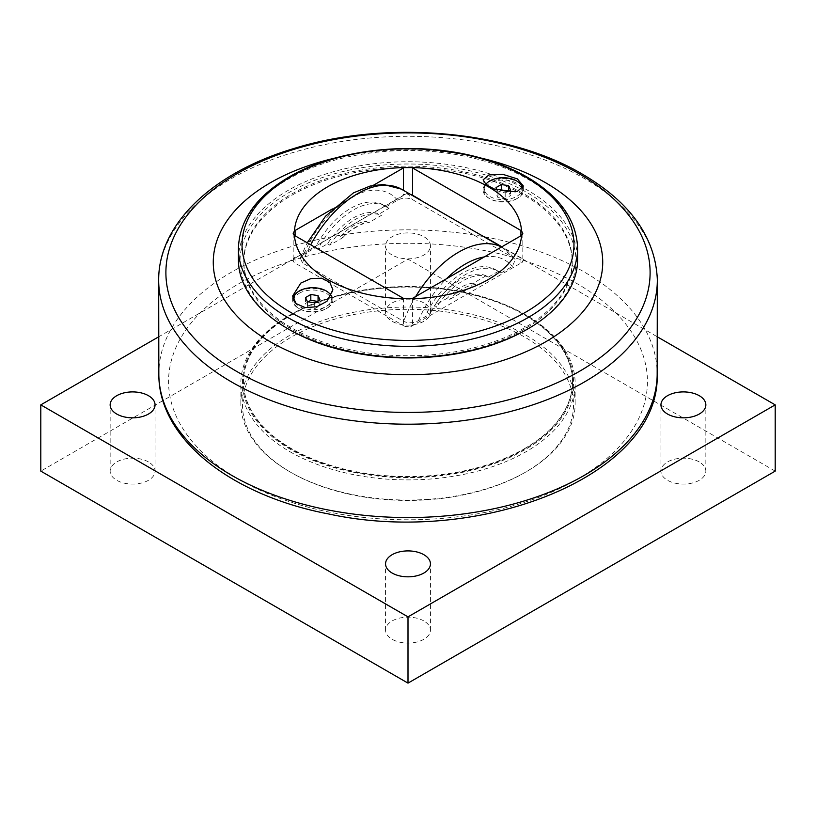 <?xml version="1.0" encoding="UTF-8"?>
<svg xmlns="http://www.w3.org/2000/svg" width="816" height="816" viewBox="0 0 816 816"><rect width="100%" height="100%" fill="white"/><g stroke="black" fill="none" stroke-linecap="round" stroke-linejoin="round"><path stroke-width="0.61" stroke-dasharray="4.08 3.06" d="M319.994 299.798L319.994 305.633L318.056 301.451L317.332 301.339M318.056 300.92L318.056 301.451M308.183 301.849L305.521 303.389L307.459 307.571L314.701 308.693L319.994 305.633M305.521 297.554L305.521 303.389M307.459 301.736L307.459 307.571M314.701 302.858L314.701 308.693M331.204 296.075A18.982 10.965 180 0 1 331.745 298.676A18.982 10.965 180 0 1 326.186 306.428A18.982 10.965 180 0 1 294.698 302.063M299.329 293.23A18.982 10.965 180 0 1 320.025 290.853A18.982 10.965 180 0 1 331.745 300.982A18.982 10.965 180 0 1 326.186 308.734L326.186 308.734A18.982 10.965 180 0 1 299.329 308.734A18.982 10.965 180 0 1 293.77 300.982A18.982 10.965 180 0 1 299.329 293.23M403.41 194.534L405.205 194.514L403.41 194.534L403.41 190.271M411.346 194.687A6.487 3.743 0 0 0 405.205 194.514M522.179 262.058L520.914 262.375L522.179 262.058A6.487 3.743 0 0 0 522.811 260.437A6.487 3.743 0 0 0 520.914 257.795L501.86 246.789M484.551 236.793L420.495 199.818M410.795 326.359L412.59 324.911L410.795 326.359A6.487 3.743 0 0 1 403.41 325.635L403.41 298.33M411.06 326.512L522.444 262.201M526.769 329.542A167.963 96.971 0 0 0 526.769 192.403A167.963 96.971 0 0 0 289.231 192.403A167.963 96.971 0 0 0 289.231 329.542M524.127 328.012A164.23 94.819 180 0 1 345.148 348.565A164.23 94.819 180 0 1 243.77 260.967A164.23 94.819 180 0 1 408 166.158A164.23 94.819 180 0 1 572.23 260.967A164.23 94.819 180 0 1 524.127 328.012M404.94 194.361L293.821 258.825L295.086 257.071L293.556 258.672M332.367 208.967L373.32 185.324M293.821 258.825A6.487 3.743 0 0 0 293.189 260.437A6.487 3.743 0 0 0 295.086 263.089L403.41 325.635M238.415 259.641A169.585 97.91 180 0 1 408 161.741A169.585 97.91 180 0 1 577.585 259.641M520.404 184.018A20.125 11.618 0 0 0 489.008 181.866A20.125 11.618 0 0 0 486.081 184.018M485.775 184.314A20.125 11.618 0 0 0 483.123 190.077A20.125 11.618 0 0 0 489.008 198.298A20.125 11.618 0 0 0 517.466 198.298A20.125 11.618 0 0 0 517.477 198.298A20.125 11.618 0 0 0 523.362 190.077A20.125 11.618 0 0 0 522.954 187.741M329.919 293.995A20.125 11.618 0 0 0 298.523 291.842A20.125 11.618 0 0 0 295.596 293.995M292.883 298.217A20.125 11.618 0 0 0 292.638 300.053A20.125 11.618 0 0 0 298.523 308.275A20.125 11.618 0 0 0 326.981 308.275A20.125 11.618 0 0 0 326.992 308.275A20.125 11.618 0 0 0 332.877 300.053A20.125 11.618 0 0 0 331.408 295.688M516.671 198.757A18.982 10.965 180 0 1 489.814 198.757A18.982 10.965 180 0 1 484.255 191.005A18.982 10.965 180 0 1 489.814 183.253A18.982 10.965 180 0 1 510.51 180.887A18.982 10.965 180 0 1 522.23 191.005A18.982 10.965 180 0 1 516.671 198.757L517.477 198.298M327.542 243.821L329.837 245.147L342.761 237.691L340.466 236.365L366.292 221.442L368.587 222.768L381.511 215.312L379.216 213.986L388.926 208.386A66.045 38.138 120 0 0 386.407 206.683A66.045 38.138 120 0 0 317.832 249.431L327.542 243.821A56.314 32.507 -60 0 1 379.216 213.986M340.466 236.365A46.573 26.887 -60 0 1 366.292 221.442M342.761 237.691A46.573 26.887 -60 0 1 368.587 222.768M329.837 245.147A56.314 32.507 -60 0 1 381.511 215.312M388.926 208.386L386.172 206.795A66.045 38.138 120 0 0 383.653 205.091A66.045 38.138 120 0 0 315.078 247.84L317.832 249.431M386.172 206.795L397.555 200.226C402.278 197.676 407.204 197.441 412.355 199.512L513.529 257.927L515.386 259.61L512.305 266.475L500.922 273.044L498.168 271.453L488.458 277.052L486.163 275.726L473.239 283.193L475.534 284.519L449.708 299.431L447.413 298.105L434.489 305.572L436.784 306.898L427.074 312.497L429.828 314.089L418.445 320.657C413.722 323.197 408.796 323.442 403.645 321.371L302.471 262.956L300.268 257.927L303.695 254.408L315.078 247.84M475.534 284.519A46.573 26.887 120 0 0 449.708 299.431M473.239 283.193A46.573 26.887 120 0 0 447.413 298.105M488.458 277.052A56.314 32.507 120 0 0 436.784 306.898M427.074 312.497A66.045 38.138 -60 0 1 495.649 269.759A66.045 38.138 -60 0 1 498.168 271.453M486.163 275.726A56.314 32.507 120 0 0 434.489 305.572M500.922 273.044A66.045 38.138 120 0 0 498.403 271.351A66.045 38.138 120 0 0 429.828 314.089M524.127 329.338A164.23 94.819 180 0 1 345.148 349.891A164.23 94.819 180 0 1 243.77 262.293A164.23 94.819 180 0 1 408 167.474A164.23 94.819 180 0 1 572.23 262.293A164.23 94.819 180 0 1 524.127 329.338M524.362 448.729A164.557 95.003 0 0 0 572.557 381.551A164.557 95.003 0 0 0 408 286.538A164.557 95.003 0 0 0 243.443 381.551A164.557 95.003 0 0 0 345.025 469.322A164.557 95.003 0 0 0 524.362 448.729M291.638 314.894A164.557 95.003 180 0 1 470.975 294.301A164.557 95.003 180 0 1 572.557 382.082A164.557 95.003 180 0 1 524.351 449.259A164.557 95.003 180 0 1 345.025 469.853A164.557 95.003 180 0 1 243.443 382.082A164.557 95.003 180 0 1 291.638 314.894M479.431 157.702A194.738 112.435 0 0 0 336.671 157.682M290.955 449.657A165.526 95.564 180 0 1 290.955 314.507A165.526 95.564 180 0 1 525.045 314.507A165.526 95.564 180 0 1 525.045 449.657A165.526 95.564 180 0 1 290.955 449.657M289.802 451.636A167.147 96.502 0 0 0 471.964 472.556A167.147 96.502 0 0 0 575.147 383.398A167.147 96.502 0 0 0 526.198 315.17A167.147 96.502 0 0 0 526.187 315.16A167.147 96.502 0 0 0 289.802 315.17A167.147 96.502 0 0 0 240.853 383.398A167.147 96.502 0 0 0 289.802 451.636M289.802 471.781L289.802 471.781A167.147 96.502 180 0 1 240.853 403.543A167.147 96.502 180 0 1 344.036 314.384A167.147 96.502 180 0 1 526.187 335.305A167.147 96.502 180 0 1 575.147 403.543A167.147 96.502 180 0 1 526.198 471.781A167.147 96.502 180 0 1 289.802 471.781L290.955 472.444A165.526 95.564 180 0 1 290.955 337.294A165.526 95.564 180 0 1 525.045 337.294A165.526 95.564 180 0 1 525.045 472.444A165.526 95.564 180 0 1 290.955 472.444L289.802 471.781M158.447 336.947L408 192.862L657.553 336.947M392.129 255.031A22.45 12.964 180 0 1 385.55 245.871A22.45 12.964 180 0 1 399.412 233.896A22.45 12.964 180 0 1 423.871 236.701A22.45 12.964 180 0 1 430.45 245.871A22.45 12.964 180 0 1 416.588 257.846A22.45 12.964 180 0 1 392.129 255.031M775.2 471.118L408 259.121L40.8 471.118M699.271 461.958A22.45 12.964 0 0 0 674.812 459.143A22.45 12.964 0 0 0 660.95 471.118A22.45 12.964 0 0 0 683.4 484.082A22.45 12.964 0 0 0 705.85 471.118A22.45 12.964 0 0 0 699.271 461.958M423.871 620.956A22.45 12.964 0 0 0 399.412 618.14A22.45 12.964 0 0 0 385.55 630.115A22.45 12.964 0 0 0 408 643.079A22.45 12.964 0 0 0 430.45 630.115A22.45 12.964 0 0 0 423.871 620.956M148.471 461.958A22.45 12.964 0 0 0 124.012 459.143A22.45 12.964 0 0 0 110.15 471.118A22.45 12.964 0 0 0 132.6 484.082A22.45 12.964 0 0 0 155.05 471.118A22.45 12.964 0 0 0 148.471 461.958M423.871 302.95A22.45 12.964 0 0 0 399.412 300.145A22.45 12.964 0 0 0 385.55 312.12A22.45 12.964 0 0 0 408 325.084A22.45 12.964 0 0 0 430.45 312.12A22.45 12.964 0 0 0 423.871 302.95M408 259.121L408 192.862M522.23 191.005L522.23 188.771A18.982 10.965 180 0 1 516.671 196.452A18.982 10.965 180 0 1 495.975 198.829A18.982 10.965 180 0 1 484.255 188.7A18.982 10.965 180 0 1 485.816 184.355M506.828 191.933L505.186 192.882L497.944 191.76L497.128 190.006M500.392 190.883L496.006 193.412L497.944 197.594L505.186 198.716L510.479 195.656L508.541 191.474L507.817 191.362M505.186 192.882L505.186 198.716M510.479 189.822L510.479 195.656M497.944 191.76L497.944 197.594M496.006 187.588L496.006 193.412M508.541 190.944L508.541 191.474M520.914 262.375L520.914 257.795M412.59 298.33L412.59 324.911M295.086 257.071L295.086 263.089M577.585 248.441A169.585 97.91 0 0 0 472.892 157.988A169.585 97.91 0 0 0 288.089 179.214A169.585 97.91 0 0 0 238.415 248.441M397.555 200.226A78.989 45.604 120 0 0 303.695 254.408M302.471 262.956A88.73 51.224 -60 0 1 310.702 244.81M401.309 189.108A88.73 51.224 -60 0 1 412.355 199.512M513.529 257.927A88.73 51.224 120 0 0 503.411 248.054A88.73 51.224 120 0 0 501.503 247.003M415.681 296.555A88.73 51.224 120 0 0 403.645 321.371M418.445 320.657A78.989 45.604 -60 0 1 446.454 278.776M484.296 256.938A78.989 45.604 -60 0 1 512.305 266.475M577.31 479.298A239.435 138.241 0 0 0 577.31 283.795A239.435 138.241 0 0 0 238.69 283.795A239.435 138.241 0 0 0 238.69 479.298A239.435 138.241 0 0 0 577.31 479.298M657.319 279.184A249.319 143.942 0 0 0 584.297 178.469A249.319 143.942 0 0 0 313.446 147.064A249.319 143.942 0 0 0 158.681 279.184M158.834 375.023A249.176 143.861 180 0 1 311.59 241.046A249.176 143.861 180 0 1 584.195 271.973A249.176 143.861 180 0 1 657.166 375.023M331.745 298.676L331.745 300.982M522.811 233.407L522.811 260.437M293.189 233.407L293.189 260.437M523.362 190.077L523.362 186.038M483.123 190.077L483.123 179.846M332.877 300.053L332.877 289.823M292.638 300.053L292.638 296.004M489.814 198.757L489.008 198.298M326.186 308.734L326.992 308.275M299.329 308.734L298.523 308.275M383.653 205.091L386.407 206.683M495.649 269.759L498.403 271.351M300.257 257.927L307.244 242.811M501.585 246.952L515.386 259.61M572.23 262.293L572.23 260.967M243.77 262.293L243.77 260.967M572.557 382.082L572.557 381.551M243.443 382.082L243.443 381.551M290.955 314.507L289.802 315.17M525.045 314.507L526.198 315.17M575.147 403.543L575.147 383.398M240.853 403.543L240.853 383.398M525.045 472.444L526.198 471.781M430.45 312.12L430.45 245.871M385.55 312.12L385.55 245.871M155.05 471.118L155.05 404.869M110.15 471.118L110.15 404.869M430.45 630.115L430.45 563.866M385.55 630.115L385.55 563.866M705.85 471.118L705.85 404.869M660.95 471.118L660.95 404.869M484.255 188.7L484.255 191.005"/><path stroke-width="1.22" d="M318.056 295.616L319.994 299.798L314.701 302.858L307.459 301.736L305.521 297.554L310.814 294.494L318.056 295.616L318.056 300.92M317.332 301.339L310.814 300.329L308.183 301.849M310.814 294.494L310.814 300.329M294.698 302.063A18.982 10.965 180 0 1 293.77 298.676A18.982 10.965 180 0 1 299.329 290.924A18.982 10.965 180 0 1 317.873 288.119A18.982 10.965 180 0 1 331.204 296.075M420.495 199.818L412.59 195.248L412.59 167.953A6.487 3.743 0 0 0 411.876 167.596L404.124 167.596A6.487 3.743 0 0 0 403.41 167.953L403.41 190.271M412.59 195.248A6.487 3.743 0 0 0 411.346 194.687M501.86 246.789L484.551 236.793M412.59 167.953L520.914 230.489L520.914 235.793A6.487 3.743 0 0 0 521.526 235.385L522.811 233.407L521.526 230.908A6.487 3.743 0 0 0 520.914 230.489M520.914 235.793L412.59 298.33A6.487 3.743 0 0 1 411.876 298.687A113.597 65.586 0 0 0 488.325 279.521A113.597 65.586 0 0 0 521.526 235.385M288.089 328.879L289.231 329.542A167.963 96.971 0 0 0 526.769 329.542L527.911 328.879A169.585 97.91 180 0 1 288.089 328.879A169.585 97.91 180 0 1 238.415 259.641L238.415 248.441A169.585 97.91 0 0 0 343.108 338.895A169.585 97.91 0 0 0 527.911 317.679A169.585 97.91 0 0 0 577.585 248.441C576.83 222.146 562 199.583 533.093 180.754C520.088 172.431 505.135 165.607 488.243 160.283C424.942 139.689 340.027 146.717 289.099 176.98C256.275 196.289 239.384 220.116 238.415 248.441M295.086 230.489A6.487 3.743 0 0 0 294.474 230.908L293.189 233.407L294.474 235.385A6.487 3.743 0 0 0 295.086 235.793L295.086 230.489L332.367 208.967M373.32 185.324L403.41 167.953M294.474 235.385A113.597 65.586 0 0 0 404.124 298.687A6.487 3.743 0 0 1 403.41 298.33L295.086 235.793M404.124 298.687L411.876 298.687M577.585 248.441L577.585 259.641A169.585 97.91 180 0 1 527.911 328.879L526.769 329.542M404.124 167.596A113.597 65.586 0 0 0 294.474 230.908M521.526 230.908A113.597 65.586 0 0 0 411.876 167.596M300.818 283.07L310.967 278.572L321.708 278.205L329.868 282.377L332.877 289.823L326.981 301.288L316.771 306.775L305.204 307.612L296.106 303.593L292.638 296.004L300.818 283.07M515.182 191.791L494.292 189.047L486.132 184.62L483.123 179.846L488.906 174.92L502.931 174.369L517.364 178.898L523.362 186.038L517.477 191.311L515.182 191.791M522.954 187.741A20.125 11.618 0 0 0 520.404 184.018M295.596 293.995A20.125 11.618 0 0 0 292.883 298.217M331.408 295.688A20.125 11.618 0 0 0 329.919 293.995M336.671 157.682A194.738 112.435 0 0 0 270.3 182.794A194.738 112.435 0 0 0 270.3 341.792A194.738 112.435 0 0 0 545.7 341.792A194.738 112.435 0 0 0 479.431 157.702M657.553 336.947L775.2 404.869L408 616.865L40.8 404.869L158.447 336.947M667.529 414.038A22.45 12.964 180 0 1 660.95 404.869A22.45 12.964 180 0 1 674.812 392.894A22.45 12.964 180 0 1 699.271 395.699A22.45 12.964 180 0 1 705.85 404.869A22.45 12.964 180 0 1 691.988 416.843A22.45 12.964 180 0 1 667.529 414.038M392.129 573.036A22.45 12.964 180 0 1 385.55 563.866A22.45 12.964 180 0 1 399.412 551.891A22.45 12.964 180 0 1 423.871 554.707A22.45 12.964 180 0 1 430.45 563.866A22.45 12.964 180 0 1 416.588 575.841A22.45 12.964 180 0 1 392.129 573.036M116.729 414.038A22.45 12.964 180 0 1 110.15 404.869A22.45 12.964 180 0 1 124.012 392.894A22.45 12.964 180 0 1 148.471 395.699A22.45 12.964 180 0 1 155.05 404.869A22.45 12.964 180 0 1 141.188 416.843A22.45 12.964 180 0 1 116.729 414.038M40.8 404.869L40.8 471.118L408 683.125L775.2 471.118L775.2 404.869M408 683.125L408 616.865M485.816 184.355A18.982 10.965 180 0 1 489.814 180.948A18.982 10.965 180 0 1 510.51 178.571A18.982 10.965 180 0 1 522.23 188.7A18.982 10.965 180 0 1 522.23 188.771L522.23 188.7M497.128 190.006L496.006 187.588L501.299 184.528L508.541 185.64L510.479 189.822L506.828 191.933M507.817 191.362L501.299 190.352L500.392 190.883M501.299 184.528L501.299 190.352M508.541 185.64L508.541 190.944M290.639 176.848A165.974 95.829 180 0 1 525.361 176.848A165.974 95.829 180 0 1 525.361 312.365A165.974 95.829 180 0 1 290.639 312.365A165.974 95.829 180 0 1 290.639 176.848M310.702 244.81A88.73 51.224 -60 0 1 401.309 189.108L501.585 246.952M501.503 247.003A88.73 51.224 120 0 0 415.681 296.555M446.454 278.776A78.989 45.604 -60 0 1 484.296 256.938M579.197 371.494A242.107 139.781 180 0 1 236.803 371.494A242.107 139.781 180 0 1 236.803 173.818A242.107 139.781 180 0 1 579.197 173.818A242.107 139.781 180 0 1 579.197 371.494M158.681 279.184A249.319 143.942 0 0 0 311.732 413.039A249.319 143.942 0 0 0 584.297 382.041A249.319 143.942 0 0 0 657.319 279.184C655.268 237.232 630.258 202.195 582.277 174.094C508.368 130.244 386.315 119.605 293.882 148.522C214.129 172.135 158.896 223.013 158.681 279.184L158.834 375.023C159.018 439.212 231.591 495.577 328.695 513.968C479.492 546.873 659.94 475.708 657.166 375.023A249.176 143.861 180 0 1 584.195 475.422A249.176 143.861 180 0 1 313.711 506.858A249.176 143.861 180 0 1 158.834 375.023M293.77 298.676L293.77 300.614M307.244 242.811L325.553 216.189L353.42 192.902L370.209 186.017L383.489 184.436L401.309 189.108M657.166 375.023L657.319 279.184"/></g></svg>
